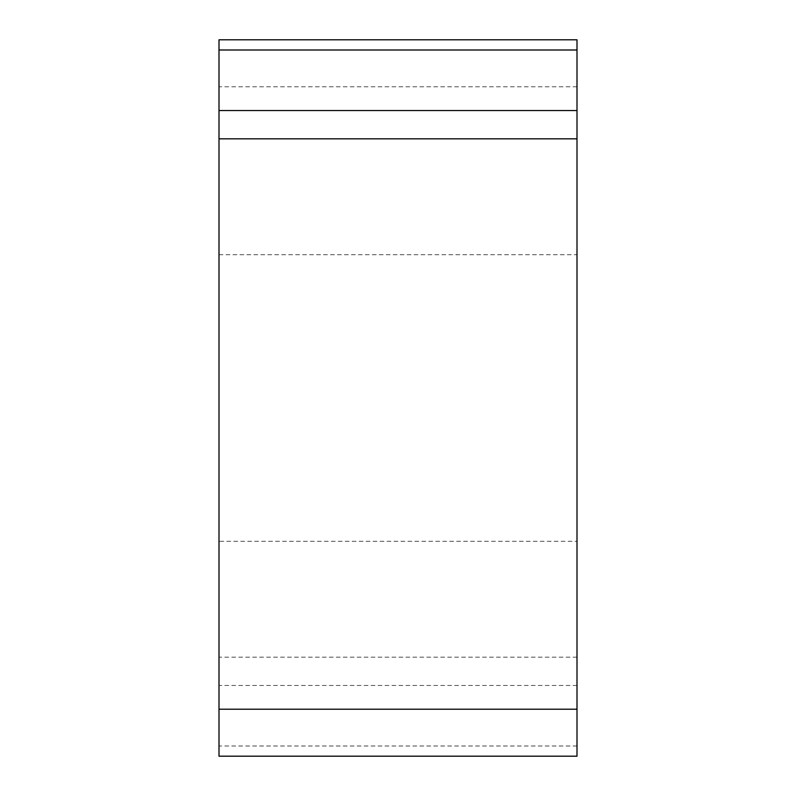 <?xml version="1.0" encoding="UTF-8"?>
<svg xmlns="http://www.w3.org/2000/svg" width="796" height="796" viewBox="0 0 796 796"><rect width="100%" height="100%" fill="white"/><g stroke="black" fill="none" stroke-linecap="round" stroke-linejoin="round"><path stroke-width="0.6" stroke-dasharray="3.98 2.98" d="M577 756.19L577 39.8L218.999 39.8L218.999 756.19L577 756.19M577 541.28L577 254.72L577 541.28L218.999 541.28L218.999 254.72L218.999 541.28M218.999 254.72L577 254.72M577 39.8L577 709.216M577 746.001L218.999 746.001M577 685.446L218.999 685.446M577 86.774L218.999 86.774M577 657.158L218.999 657.158"/><path stroke-width="1.19" d="M577 39.8L577 756.19L218.999 756.19L218.999 39.8L577 39.8L577 756.19L577 39.8M577 709.216L218.999 709.216M577 138.832L218.999 138.832M218.999 110.544L577 110.544M577 49.999L218.999 49.999"/></g></svg>
